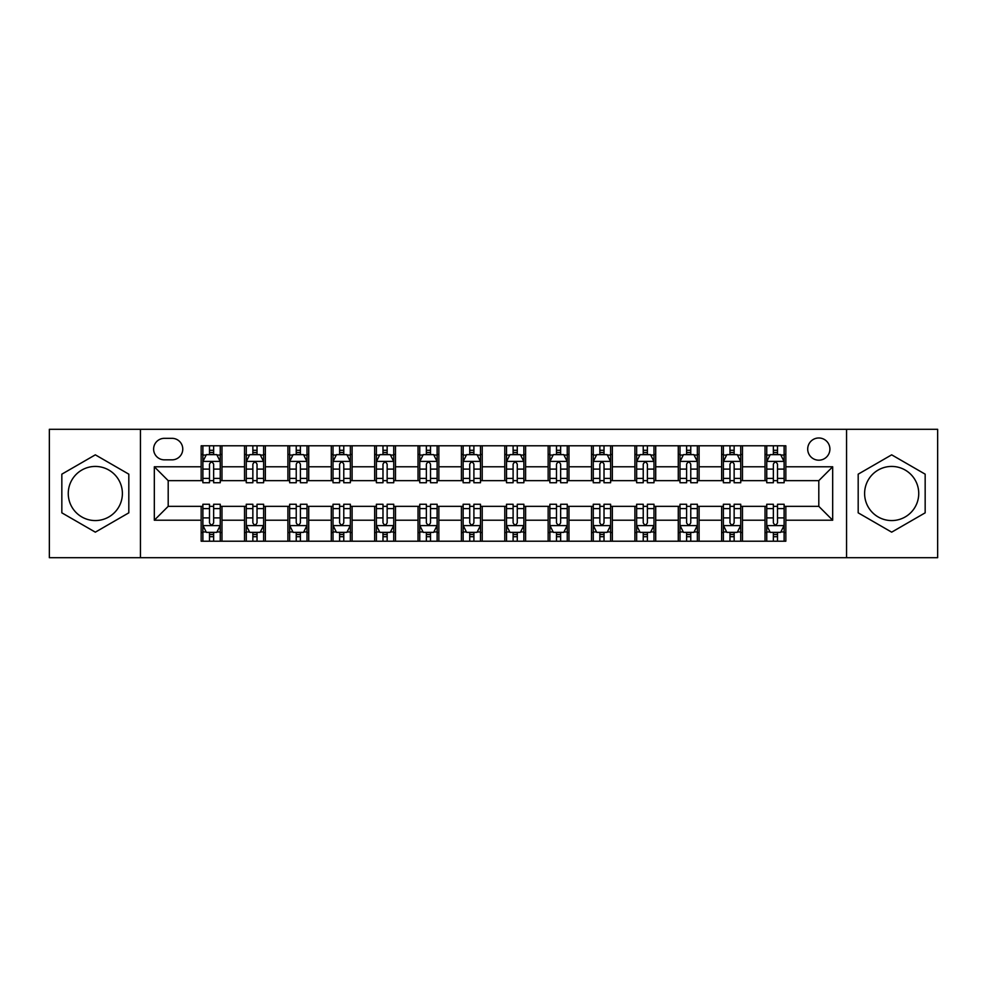 <?xml version="1.0" encoding="UTF-8"?>
<svg xmlns="http://www.w3.org/2000/svg" width="987" height="987" viewBox="0 0 987 987"><rect width="100%" height="100%" fill="white"/><g stroke="black" fill="none" stroke-linecap="round" stroke-linejoin="round"><path stroke-width="1.48" d="M891.668 466.432A27.068 27.068 0 0 0 864.612 493.5A27.068 27.068 0 0 0 891.668 520.568A27.068 27.068 0 0 0 918.737 493.5A27.068 27.068 0 0 0 891.668 466.432M818.803 437.981A11.104 11.104 0 0 0 807.699 449.085A11.104 11.104 0 0 0 818.803 460.189A11.104 11.104 0 0 0 829.907 449.085A11.104 11.104 0 0 0 818.803 437.981M95.332 520.568A27.068 27.068 0 0 1 68.263 493.5A27.068 27.068 0 0 1 95.332 466.432A27.068 27.068 0 0 1 122.388 493.5A27.068 27.068 0 0 1 95.332 520.568M846.562 557.692L937.65 557.692L937.65 429.308L846.562 429.308L846.562 557.692L140.438 557.692L140.438 429.308L49.35 429.308L49.35 557.692L140.438 557.692M164.373 459.843L172.009 459.843A10.758 10.758 0 0 0 182.768 449.085A10.758 10.758 0 0 0 172.009 438.327L164.373 438.327A10.758 10.758 0 0 0 153.627 449.085A10.758 10.758 0 0 0 164.373 459.843M846.562 429.308L140.438 429.308M201.163 520.223L154.317 520.223L154.317 466.777L201.163 466.777L201.163 480.657L168.197 480.657L168.197 506.343L201.163 506.343L201.163 541.209L785.837 541.209L785.837 506.343L818.803 506.343L818.803 480.657L785.837 480.657L785.837 466.777L832.683 466.777L832.683 520.223L785.837 520.223M785.837 466.777L785.837 445.791L201.163 445.791L201.163 466.777M765.024 445.791L765.024 480.657L766.751 480.657M773.352 480.657L777.509 480.657M784.11 480.657L785.837 480.657M765.024 480.657L740.731 480.657M721.645 445.791L721.645 480.657L723.385 480.657M729.973 480.657L734.143 480.657M721.645 480.657L697.353 480.657M678.279 445.791L678.279 480.657L680.006 480.657M686.607 480.657L690.764 480.657M678.279 480.657L653.986 480.657M634.9 445.791L634.9 480.657L636.64 480.657M643.228 480.657L647.386 480.657M634.9 480.657L610.608 480.657M591.521 445.791L591.521 480.657L593.261 480.657M599.849 480.657L604.019 480.657M591.521 480.657L567.241 480.657M548.155 445.791L548.155 480.657L549.882 480.657M556.483 480.657L560.641 480.657M548.155 480.657L523.863 480.657M504.776 445.791L504.776 480.657L506.516 480.657M513.104 480.657L517.274 480.657M504.776 480.657L480.484 480.657M461.398 445.791L461.398 480.657L463.137 480.657M469.726 480.657L473.896 480.657M461.398 480.657L437.118 480.657M418.032 445.791L418.032 480.657L419.759 480.657M426.359 480.657L430.517 480.657M418.032 480.657L393.739 480.657M374.653 445.791L374.653 480.657L376.392 480.657M382.981 480.657L387.151 480.657M374.653 480.657L350.36 480.657M331.287 445.791L331.287 480.657L333.014 480.657M339.614 480.657L343.772 480.657M331.287 480.657L306.994 480.657M287.908 445.791L287.908 480.657L289.647 480.657M296.236 480.657L300.393 480.657M287.908 480.657L263.615 480.657M244.529 445.791L244.529 480.657L246.269 480.657M252.857 480.657L257.027 480.657M244.529 480.657L220.249 480.657M201.163 480.657L202.89 480.657M209.491 480.657L213.648 480.657M201.163 506.343L202.89 506.343M209.491 506.343L213.648 506.343M220.249 506.343L221.976 506.343L221.976 541.209M246.269 506.343L221.976 506.343M252.857 506.343L257.027 506.343M263.615 506.343L265.355 506.343L265.355 541.209M289.647 506.343L265.355 506.343M296.236 506.343L300.393 506.343M306.994 506.343L308.721 506.343L308.721 541.209M333.014 506.343L308.721 506.343M339.614 506.343L343.772 506.343M350.36 506.343L352.1 506.343L352.1 541.209M376.392 506.343L352.1 506.343M382.981 506.343L387.151 506.343M393.739 506.343L395.479 506.343L395.479 541.209M419.759 506.343L395.479 506.343M426.359 506.343L430.517 506.343M437.118 506.343L438.845 506.343L438.845 541.209M463.137 506.343L438.845 506.343M469.726 506.343L473.896 506.343M480.484 506.343L482.224 506.343L482.224 541.209M506.516 506.343L482.224 506.343M513.104 506.343L517.274 506.343M523.863 506.343L525.602 506.343L525.602 541.209M549.882 506.343L525.602 506.343M556.483 506.343L560.641 506.343M567.241 506.343L568.968 506.343L568.968 541.209M593.261 506.343L568.968 506.343M599.849 506.343L604.019 506.343M610.608 506.343L612.347 506.343L612.347 541.209M636.64 506.343L612.347 506.343M643.228 506.343L647.386 506.343M653.986 506.343L655.713 506.343L655.713 541.209M680.006 506.343L655.713 506.343M686.607 506.343L690.764 506.343M697.353 506.343L699.092 506.343L699.092 541.209M723.385 506.343L699.092 506.343M729.973 506.343L734.143 506.343M740.731 506.343L742.471 506.343L742.471 541.209M766.751 506.343L742.471 506.343M773.352 506.343L777.509 506.343M784.11 506.343L785.837 506.343M221.976 445.791L221.976 480.657M201.163 454.464L202.89 454.464M209.491 454.464L213.648 454.464M220.249 454.464L221.976 454.464M201.163 532.536L202.89 532.536M209.491 532.536L213.648 532.536M220.249 532.536L221.976 532.536M244.529 506.343L244.529 541.209M265.355 445.791L265.355 480.657M244.529 454.464L246.269 454.464M252.857 454.464L257.027 454.464M263.615 454.464L265.355 454.464M244.529 532.536L246.269 532.536M252.857 532.536L257.027 532.536M263.615 532.536L265.355 532.536M287.908 506.343L287.908 541.209M287.908 532.536L289.647 532.536M296.236 532.536L300.393 532.536M306.994 532.536L308.721 532.536M308.721 445.791L308.721 480.657M287.908 454.464L289.647 454.464M296.236 454.464L300.393 454.464M306.994 454.464L308.721 454.464M331.287 506.343L331.287 541.209M331.287 532.536L333.014 532.536M339.614 532.536L343.772 532.536M350.36 532.536L352.1 532.536M352.1 445.791L352.1 480.657M331.287 454.464L333.014 454.464M339.614 454.464L343.772 454.464M350.36 454.464L352.1 454.464M374.653 506.343L374.653 541.209M374.653 532.536L376.392 532.536M382.981 532.536L387.151 532.536M393.739 532.536L395.479 532.536M395.479 445.791L395.479 480.657M374.653 454.464L376.392 454.464M382.981 454.464L387.151 454.464M393.739 454.464L395.479 454.464M418.032 506.343L418.032 541.209M418.032 532.536L419.759 532.536M426.359 532.536L430.517 532.536M437.118 532.536L438.845 532.536M438.845 445.791L438.845 480.657M418.032 454.464L419.759 454.464M426.359 454.464L430.517 454.464M437.118 454.464L438.845 454.464M461.398 506.343L461.398 541.209M461.398 532.536L463.137 532.536M469.726 532.536L473.896 532.536M480.484 532.536L482.224 532.536M482.224 445.791L482.224 480.657M461.398 454.464L463.137 454.464M469.726 454.464L473.896 454.464M480.484 454.464L482.224 454.464M504.776 506.343L504.776 541.209M504.776 532.536L506.516 532.536M513.104 532.536L517.274 532.536M523.863 532.536L525.602 532.536M525.602 445.791L525.602 480.657M504.776 454.464L506.516 454.464M513.104 454.464L517.274 454.464M523.863 454.464L525.602 454.464M548.155 506.343L548.155 541.209M548.155 532.536L549.882 532.536M556.483 532.536L560.641 532.536M567.241 532.536L568.968 532.536M568.968 445.791L568.968 480.657M548.155 454.464L549.882 454.464M556.483 454.464L560.641 454.464M567.241 454.464L568.968 454.464M591.521 506.343L591.521 541.209M591.521 532.536L593.261 532.536M599.849 532.536L604.019 532.536M610.608 532.536L612.347 532.536M612.347 445.791L612.347 480.657M591.521 454.464L593.261 454.464M599.849 454.464L604.019 454.464M610.608 454.464L612.347 454.464M634.9 506.343L634.9 541.209M634.9 532.536L636.64 532.536M643.228 532.536L647.386 532.536M653.986 532.536L655.713 532.536M655.713 445.791L655.713 480.657M634.9 454.464L636.64 454.464M643.228 454.464L647.386 454.464M653.986 454.464L655.713 454.464M678.279 506.343L678.279 541.209M678.279 532.536L680.006 532.536M686.607 532.536L690.764 532.536M697.353 532.536L699.092 532.536M699.092 445.791L699.092 480.657M678.279 454.464L680.006 454.464M686.607 454.464L690.764 454.464M697.353 454.464L699.092 454.464M721.645 506.343L721.645 541.209M721.645 532.536L723.385 532.536M729.973 532.536L734.143 532.536M740.731 532.536L742.471 532.536M742.471 445.791L742.471 480.657M721.645 454.464L723.385 454.464M729.973 454.464L734.143 454.464M740.731 454.464L742.471 454.464M765.024 506.343L765.024 541.209M765.024 532.536L766.751 532.536M773.352 532.536L777.509 532.536M784.11 532.536L785.837 532.536M765.024 454.464L766.751 454.464M773.352 454.464L777.509 454.464M784.11 454.464L785.837 454.464M168.197 480.657L154.317 466.777M168.197 506.343L154.317 520.223M832.683 466.777L818.803 480.657M832.683 520.223L818.803 506.343M95.332 532.166L128.816 512.833L128.816 474.167L95.332 454.834L61.836 474.167L61.836 512.833L95.332 532.166M925.164 474.167L891.668 454.834L858.184 474.167L858.184 512.833L891.668 532.166L925.164 512.833L925.164 474.167M213.648 450.294L209.491 450.294M220.249 478.399L213.648 478.399L213.648 482.742L220.249 482.742L220.249 461.583L216.77 454.637L206.369 454.637L202.89 461.583L202.89 482.742L209.491 482.742L209.491 478.399L202.89 478.399M202.89 461.583L202.89 445.791M220.249 461.571L220.249 445.791M209.491 454.637L209.491 445.791M213.648 445.791L213.648 454.637M213.648 478.399L213.648 464.174C212.267 461.509 210.873 461.509 209.491 464.174L209.491 478.399M209.491 536.706L213.648 536.706M202.89 508.601L209.491 508.601L209.491 504.258L202.89 504.258L202.89 525.417L206.369 532.363L216.77 532.363L220.249 525.417L220.249 504.258L213.648 504.258L213.648 508.601L220.249 508.601M220.249 525.417L220.249 541.209M202.89 525.429L202.89 541.209M213.648 532.363L213.648 541.209M209.491 541.209L209.491 532.363M209.491 508.601L209.491 522.826C210.873 525.491 212.267 525.491 213.648 522.826L213.648 508.601M257.027 450.294L252.857 450.294M263.615 478.399L257.027 478.399L257.027 482.742L263.615 482.742L263.615 461.583L260.149 454.637L249.736 454.637L246.269 461.583L246.269 482.742L252.857 482.742L252.857 478.399L246.269 478.399M246.269 461.583L246.269 445.791M263.615 461.571L263.615 445.791M252.857 454.637L252.857 445.791M257.027 445.791L257.027 454.637M257.027 478.399L257.027 464.174C255.633 461.509 254.251 461.509 252.857 464.174L252.857 478.399M300.393 450.294L296.236 450.294M306.994 478.399L300.393 478.399L300.393 482.742L306.994 482.742L306.994 461.583L303.527 454.637L293.114 454.637L289.647 461.583L289.647 482.742L296.236 482.742L296.236 478.399L289.647 478.399M289.647 461.583L289.647 445.791M306.994 461.571L306.994 445.791M296.236 454.637L296.236 445.791M300.393 445.791L300.393 454.637M300.393 478.399L300.393 464.174C299.012 461.509 297.63 461.509 296.236 464.174L296.236 478.399M343.772 450.294L339.614 450.294M350.36 478.399L343.772 478.399L343.772 482.742L350.36 482.742L350.36 461.583L346.893 454.637L336.481 454.637L333.014 461.583L333.014 482.742L339.614 482.742L339.614 478.399L333.014 478.399M333.014 461.583L333.014 445.791M350.36 461.571L350.36 445.791M339.614 454.637L339.614 445.791M343.772 445.791L343.772 454.637M343.772 478.399L343.772 464.174C342.39 461.509 340.996 461.509 339.614 464.174L339.614 478.399M252.857 536.706L257.027 536.706M246.269 508.601L252.857 508.601L252.857 504.258L246.269 504.258L246.269 525.417L249.736 532.363L260.149 532.363L263.615 525.417L263.615 504.258L257.027 504.258L257.027 508.601L263.615 508.601M263.615 525.417L263.615 541.209M246.269 525.429L246.269 541.209M257.027 532.363L257.027 541.209M252.857 541.209L252.857 532.363M252.857 508.601L252.857 522.826C254.251 525.491 255.633 525.491 257.027 522.826L257.027 508.601M296.236 536.706L300.393 536.706M289.647 508.601L296.236 508.601L296.236 504.258L289.647 504.258L289.647 525.417L293.114 532.363L303.527 532.363L306.994 525.417L306.994 504.258L300.393 504.258L300.393 508.601L306.994 508.601M306.994 525.417L306.994 541.209M289.647 525.429L289.647 541.209M300.393 532.363L300.393 541.209M296.236 541.209L296.236 532.363M296.236 508.601L296.236 522.826C297.618 525.491 299.012 525.491 300.393 522.826L300.393 508.601M339.614 536.706L343.772 536.706M333.014 508.601L339.614 508.601L339.614 504.258L333.014 504.258L333.014 525.417L336.481 532.363L346.893 532.363L350.36 525.417L350.36 504.258L343.772 504.258L343.772 508.601L350.36 508.601M350.36 525.417L350.36 541.209M333.014 525.429L333.014 541.209M343.772 532.363L343.772 541.209M339.614 541.209L339.614 532.363M339.614 508.601L339.614 522.826C340.996 525.491 342.378 525.491 343.772 522.826L343.772 508.601M387.151 450.294L382.981 450.294M393.739 478.399L387.151 478.399L387.151 482.742L393.739 482.742L393.739 461.583L390.272 454.637L379.859 454.637L376.392 461.583L376.392 482.742L382.981 482.742L382.981 478.399L376.392 478.399M376.392 461.583L376.392 445.791M393.739 461.571L393.739 445.791M382.981 454.637L382.981 445.791M387.151 445.791L387.151 454.637M387.151 478.399L387.151 464.174C385.757 461.509 384.375 461.509 382.981 464.174L382.981 478.399M382.981 536.706L387.151 536.706M376.392 508.601L382.981 508.601L382.981 504.258L376.392 504.258L376.392 525.417L379.859 532.363L390.272 532.363L393.739 525.417L393.739 504.258L387.151 504.258L387.151 508.601L393.739 508.601M393.739 525.417L393.739 541.209M376.392 525.429L376.392 541.209M387.151 532.363L387.151 541.209M382.981 541.209L382.981 532.363M382.981 508.601L382.981 522.826C384.375 525.491 385.757 525.491 387.151 522.826L387.151 508.601M430.517 450.294L426.359 450.294M437.118 478.399L430.517 478.399L430.517 482.742L437.118 482.742L437.118 461.583L433.638 454.637L423.238 454.637L419.759 461.583L419.759 482.742L426.359 482.742L426.359 478.399L419.759 478.399M419.759 461.583L419.759 445.791M437.118 461.571L437.118 445.791M426.359 454.637L426.359 445.791M430.517 445.791L430.517 454.637M430.517 478.399L430.517 464.174C429.135 461.509 427.741 461.509 426.359 464.174L426.359 478.399M473.896 450.294L469.726 450.294M480.484 478.399L473.896 478.399L473.896 482.742L480.484 482.742L480.484 461.583L477.017 454.637L466.604 454.637L463.137 461.583L463.137 482.742L469.726 482.742L469.726 478.399L463.137 478.399M463.137 461.583L463.137 445.791M480.484 461.571L480.484 445.791M469.726 454.637L469.726 445.791M473.896 445.791L473.896 454.637M473.896 478.399L473.896 464.174C472.514 461.509 471.12 461.509 469.726 464.174L469.726 478.399M517.274 450.294L513.104 450.294M523.863 478.399L517.274 478.399L517.274 482.742L523.863 482.742L523.863 461.583L520.396 454.637L509.983 454.637L506.516 461.583L506.516 482.742L513.104 482.742L513.104 478.399L506.516 478.399M506.516 461.583L506.516 445.791M523.863 461.571L523.863 445.791M513.104 454.637L513.104 445.791M517.274 445.791L517.274 454.637M517.274 478.399L517.274 464.174C515.88 461.509 514.498 461.509 513.104 464.174L513.104 478.399M560.641 450.294L556.483 450.294M567.241 478.399L560.641 478.399L560.641 482.742L567.241 482.742L567.241 461.583L563.762 454.637L553.362 454.637L549.882 461.583L549.882 482.742L556.483 482.742L556.483 478.399L549.882 478.399M549.882 461.583L549.882 445.791M567.241 461.571L567.241 445.791M556.483 454.637L556.483 445.791M560.641 445.791L560.641 454.637M560.641 478.399L560.641 464.174C559.259 461.509 557.865 461.509 556.483 464.174L556.483 478.399M604.019 450.294L599.849 450.294M610.608 478.399L604.019 478.399L604.019 482.742L610.608 482.742L610.608 461.583L607.141 454.637L596.728 454.637L593.261 461.583L593.261 482.742L599.849 482.742L599.849 478.399L593.261 478.399M593.261 461.583L593.261 445.791M610.608 461.571L610.608 445.791M599.849 454.637L599.849 445.791M604.019 445.791L604.019 454.637M604.019 478.399L604.019 464.174C602.625 461.509 601.243 461.509 599.849 464.174L599.849 478.399M426.359 536.706L430.517 536.706M419.759 508.601L426.359 508.601L426.359 504.258L419.759 504.258L419.759 525.417L423.238 532.363L433.638 532.363L437.118 525.417L437.118 504.258L430.517 504.258L430.517 508.601L437.118 508.601M437.118 525.417L437.118 541.209M419.759 525.429L419.759 541.209M430.517 532.363L430.517 541.209M426.359 541.209L426.359 532.363M426.359 508.601L426.359 522.826C427.741 525.491 429.135 525.491 430.517 522.826L430.517 508.601M469.726 536.706L473.896 536.706M463.137 508.601L469.726 508.601L469.726 504.258L463.137 504.258L463.137 525.417L466.604 532.363L477.017 532.363L480.484 525.417L480.484 504.258L473.896 504.258L473.896 508.601L480.484 508.601M480.484 525.417L480.484 541.209M463.137 525.429L463.137 541.209M473.896 532.363L473.896 541.209M469.726 541.209L469.726 532.363M469.726 508.601L469.726 522.826C471.12 525.491 472.502 525.491 473.896 522.826L473.896 508.601M513.104 536.706L517.274 536.706M506.516 508.601L513.104 508.601L513.104 504.258L506.516 504.258L506.516 525.417L509.983 532.363L520.396 532.363L523.863 525.417L523.863 504.258L517.274 504.258L517.274 508.601L523.863 508.601M523.863 525.417L523.863 541.209M506.516 525.429L506.516 541.209M517.274 532.363L517.274 541.209M513.104 541.209L513.104 532.363M513.104 508.601L513.104 522.826C514.486 525.491 515.88 525.491 517.274 522.826L517.274 508.601M556.483 536.706L560.641 536.706M549.882 508.601L556.483 508.601L556.483 504.258L549.882 504.258L549.882 525.417L553.362 532.363L563.762 532.363L567.241 525.417L567.241 504.258L560.641 504.258L560.641 508.601L567.241 508.601M567.241 525.417L567.241 541.209M549.882 525.429L549.882 541.209M560.641 532.363L560.641 541.209M556.483 541.209L556.483 532.363M556.483 508.601L556.483 522.826C557.865 525.491 559.259 525.491 560.641 522.826L560.641 508.601M599.849 536.706L604.019 536.706M593.261 508.601L599.849 508.601L599.849 504.258L593.261 504.258L593.261 525.417L596.728 532.363L607.141 532.363L610.608 525.417L610.608 504.258L604.019 504.258L604.019 508.601L610.608 508.601M610.608 525.417L610.608 541.209M593.261 525.429L593.261 541.209M604.019 532.363L604.019 541.209M599.849 541.209L599.849 532.363M599.849 508.601L599.849 522.826C601.243 525.491 602.625 525.491 604.019 522.826L604.019 508.601M647.386 450.294L643.228 450.294M653.986 478.399L647.386 478.399L647.386 482.742L653.986 482.742L653.986 461.583L650.519 454.637L640.107 454.637L636.64 461.583L636.64 482.742L643.228 482.742L643.228 478.399L636.64 478.399M636.64 461.583L636.64 445.791M653.986 461.571L653.986 445.791M643.228 454.637L643.228 445.791M647.386 445.791L647.386 454.637M647.386 478.399L647.386 464.174C646.004 461.509 644.622 461.509 643.228 464.174L643.228 478.399M643.228 536.706L647.386 536.706M636.64 508.601L643.228 508.601L643.228 504.258L636.64 504.258L636.64 525.417L640.107 532.363L650.519 532.363L653.986 525.417L653.986 504.258L647.386 504.258L647.386 508.601L653.986 508.601M653.986 525.417L653.986 541.209M636.64 525.429L636.64 541.209M647.386 532.363L647.386 541.209M643.228 541.209L643.228 532.363M643.228 508.601L643.228 522.826C644.61 525.491 646.004 525.491 647.386 522.826L647.386 508.601M690.764 450.294L686.607 450.294M697.353 478.399L690.764 478.399L690.764 482.742L697.353 482.742L697.353 461.583L693.886 454.637L683.473 454.637L680.006 461.583L680.006 482.742L686.607 482.742L686.607 478.399L680.006 478.399M680.006 461.583L680.006 445.791M697.353 461.571L697.353 445.791M686.607 454.637L686.607 445.791M690.764 445.791L690.764 454.637M690.764 478.399L690.764 464.174C689.382 461.509 687.988 461.509 686.607 464.174L686.607 478.399M686.607 536.706L690.764 536.706M680.006 508.601L686.607 508.601L686.607 504.258L680.006 504.258L680.006 525.417L683.473 532.363L693.886 532.363L697.353 525.417L697.353 504.258L690.764 504.258L690.764 508.601L697.353 508.601M697.353 525.417L697.353 541.209M680.006 525.429L680.006 541.209M690.764 532.363L690.764 541.209M686.607 541.209L686.607 532.363M686.607 508.601L686.607 522.826C687.988 525.491 689.37 525.491 690.764 522.826L690.764 508.601M734.143 450.294L729.973 450.294M740.731 478.399L734.143 478.399L734.143 482.742L740.731 482.742L740.731 461.583L737.264 454.637L726.851 454.637L723.385 461.583L723.385 482.742L729.973 482.742L729.973 478.399L723.385 478.399M723.385 461.583L723.385 445.791M740.731 461.571L740.731 445.791M729.973 454.637L729.973 445.791M734.143 445.791L734.143 454.637M734.143 478.399L734.143 464.174C732.749 461.509 731.367 461.509 729.973 464.174L729.973 478.399M729.973 536.706L734.143 536.706M723.385 508.601L729.973 508.601L729.973 504.258L723.385 504.258L723.385 525.417L726.851 532.363L737.264 532.363L740.731 525.417L740.731 504.258L734.143 504.258L734.143 508.601L740.731 508.601M740.731 525.417L740.731 541.209M723.385 525.429L723.385 541.209M734.143 532.363L734.143 541.209M729.973 541.209L729.973 532.363M729.973 508.601L729.973 522.826C731.367 525.491 732.749 525.491 734.143 522.826L734.143 508.601M777.509 450.294L773.352 450.294M784.11 478.399L777.509 478.399L777.509 482.742L784.11 482.742L784.11 461.583L780.631 454.637L770.23 454.637L766.751 461.583L766.751 482.742L773.352 482.742L773.352 478.399L766.751 478.399M766.751 461.583L766.751 445.791M784.11 461.571L784.11 445.791M773.352 454.637L773.352 445.791M777.509 445.791L777.509 454.637M777.509 478.399L777.509 464.174C776.127 461.509 774.733 461.509 773.352 464.174L773.352 478.399M773.352 536.706L777.509 536.706M766.751 508.601L773.352 508.601L773.352 504.258L766.751 504.258L766.751 525.417L770.23 532.363L780.631 532.363L784.11 525.417L784.11 504.258L777.509 504.258L777.509 508.601L784.11 508.601M784.11 525.417L784.11 541.209M766.751 525.429L766.751 541.209M777.509 532.363L777.509 541.209M773.352 541.209L773.352 532.363M773.352 508.601L773.352 522.826C774.733 525.491 776.127 525.491 777.509 522.826L777.509 508.601M244.529 520.223L221.976 520.223M244.529 466.777L221.976 466.777M287.908 466.777L265.355 466.777M287.908 520.223L265.355 520.223M331.287 466.777L308.721 466.777M331.287 520.223L308.721 520.223M374.653 466.777L352.1 466.777M374.653 520.223L352.1 520.223M418.032 466.777L395.479 466.777M418.032 520.223L395.479 520.223M461.398 466.777L438.845 466.777M461.398 520.223L438.845 520.223M504.776 466.777L482.224 466.777M504.776 520.223L482.224 520.223M548.155 466.777L525.602 466.777M548.155 520.223L525.602 520.223M591.521 466.777L568.968 466.777M591.521 520.223L568.968 520.223M634.9 466.777L612.347 466.777M634.9 520.223L612.347 520.223M678.279 466.777L655.713 466.777M678.279 520.223L655.713 520.223M721.645 466.777L699.092 466.777M721.645 520.223L699.092 520.223M765.024 466.777L742.471 466.777M765.024 520.223L742.471 520.223M220.163 461.398L202.977 461.398M202.89 455.056L206.16 455.056M216.98 455.056L220.249 455.056M209.491 469.096L202.89 469.096M220.249 469.096L213.648 469.096M213.648 452.502L209.491 452.502M202.977 525.602L220.163 525.602M220.249 531.944L216.98 531.944M206.16 531.944L202.89 531.944M213.648 517.904L220.249 517.904M202.89 517.904L209.491 517.904M209.491 534.498L213.648 534.498M263.529 461.398L246.355 461.398M246.269 455.056L249.526 455.056M260.358 455.056L263.615 455.056M252.857 469.096L246.269 469.096M263.615 469.096L257.027 469.096M257.027 452.502L252.857 452.502M306.908 461.398L289.734 461.398M289.647 455.056L292.905 455.056M303.725 455.056L306.994 455.056M296.236 469.096L289.647 469.096M306.994 469.096L300.393 469.096M300.393 452.502L296.236 452.502M350.274 461.398L333.1 461.398M333.014 455.056L336.283 455.056M347.103 455.056L350.36 455.056M339.614 469.096L333.014 469.096M350.36 469.096L343.772 469.096M343.772 452.502L339.614 452.502M246.355 525.602L263.529 525.602M263.615 531.944L260.358 531.944M249.526 531.944L246.269 531.944M257.027 517.904L263.615 517.904M246.269 517.904L252.857 517.904M252.857 534.498L257.027 534.498M289.734 525.602L306.908 525.602M306.994 531.944L303.725 531.944M292.905 531.944L289.647 531.944M300.393 517.904L306.994 517.904M289.647 517.904L296.236 517.904M296.236 534.498L300.393 534.498M333.1 525.602L350.274 525.602M350.36 531.944L347.103 531.944M336.283 531.944L333.014 531.944M343.772 517.904L350.36 517.904M333.014 517.904L339.614 517.904M339.614 534.498L343.772 534.498M393.653 461.398L376.479 461.398M376.392 455.056L379.65 455.056M390.482 455.056L393.739 455.056M382.981 469.096L376.392 469.096M393.739 469.096L387.151 469.096M387.151 452.502L382.981 452.502M376.479 525.602L393.653 525.602M393.739 531.944L390.482 531.944M379.65 531.944L376.392 531.944M387.151 517.904L393.739 517.904M376.392 517.904L382.981 517.904M382.981 534.498L387.151 534.498M437.031 461.398L419.845 461.398M419.759 455.056L423.028 455.056M433.848 455.056L437.118 455.056M426.359 469.096L419.759 469.096M437.118 469.096L430.517 469.096M430.517 452.502L426.359 452.502M480.398 461.398L463.224 461.398M463.137 455.056L466.395 455.056M477.227 455.056L480.484 455.056M469.726 469.096L463.137 469.096M480.484 469.096L473.896 469.096M473.896 452.502L469.726 452.502M523.776 461.398L506.602 461.398M506.516 455.056L509.773 455.056M520.605 455.056L523.863 455.056M513.104 469.096L506.516 469.096M523.863 469.096L517.274 469.096M517.274 452.502L513.104 452.502M567.155 461.398L549.969 461.398M549.882 455.056L553.152 455.056M563.972 455.056L567.241 455.056M556.483 469.096L549.882 469.096M567.241 469.096L560.641 469.096M560.641 452.502L556.483 452.502M610.521 461.398L593.347 461.398M593.261 455.056L596.518 455.056M607.35 455.056L610.608 455.056M599.849 469.096L593.261 469.096M610.608 469.096L604.019 469.096M604.019 452.502L599.849 452.502M419.845 525.602L437.031 525.602M437.118 531.944L433.848 531.944M423.028 531.944L419.759 531.944M430.517 517.904L437.118 517.904M419.759 517.904L426.359 517.904M426.359 534.498L430.517 534.498M463.224 525.602L480.398 525.602M480.484 531.944L477.227 531.944M466.395 531.944L463.137 531.944M473.896 517.904L480.484 517.904M463.137 517.904L469.726 517.904M469.726 534.498L473.896 534.498M506.602 525.602L523.776 525.602M523.863 531.944L520.605 531.944M509.773 531.944L506.516 531.944M517.274 517.904L523.863 517.904M506.516 517.904L513.104 517.904M513.104 534.498L517.274 534.498M549.969 525.602L567.155 525.602M567.241 531.944L563.972 531.944M553.152 531.944L549.882 531.944M560.641 517.904L567.241 517.904M549.882 517.904L556.483 517.904M556.483 534.498L560.641 534.498M593.347 525.602L610.521 525.602M610.608 531.944L607.35 531.944M596.518 531.944L593.261 531.944M604.019 517.904L610.608 517.904M593.261 517.904L599.849 517.904M599.849 534.498L604.019 534.498M653.9 461.398L636.726 461.398M636.64 455.056L639.897 455.056M650.717 455.056L653.986 455.056M643.228 469.096L636.64 469.096M653.986 469.096L647.386 469.096M647.386 452.502L643.228 452.502M636.726 525.602L653.9 525.602M653.986 531.944L650.717 531.944M639.897 531.944L636.64 531.944M647.386 517.904L653.986 517.904M636.64 517.904L643.228 517.904M643.228 534.498L647.386 534.498M697.266 461.398L680.092 461.398M680.006 455.056L683.275 455.056M694.095 455.056L697.353 455.056M686.607 469.096L680.006 469.096M697.353 469.096L690.764 469.096M690.764 452.502L686.607 452.502M680.092 525.602L697.266 525.602M697.353 531.944L694.095 531.944M683.275 531.944L680.006 531.944M690.764 517.904L697.353 517.904M680.006 517.904L686.607 517.904M686.607 534.498L690.764 534.498M740.645 461.398L723.471 461.398M723.385 455.056L726.642 455.056M737.474 455.056L740.731 455.056M729.973 469.096L723.385 469.096M740.731 469.096L734.143 469.096M734.143 452.502L729.973 452.502M723.471 525.602L740.645 525.602M740.731 531.944L737.474 531.944M726.642 531.944L723.385 531.944M734.143 517.904L740.731 517.904M723.385 517.904L729.973 517.904M729.973 534.498L734.143 534.498M784.023 461.398L766.837 461.398M766.751 455.056L770.02 455.056M780.84 455.056L784.11 455.056M773.352 469.096L766.751 469.096M784.11 469.096L777.509 469.096M777.509 452.502L773.352 452.502M766.837 525.602L784.023 525.602M784.11 531.944L780.84 531.944M770.02 531.944L766.751 531.944M777.509 517.904L784.11 517.904M766.751 517.904L773.352 517.904M773.352 534.498L777.509 534.498"/></g></svg>

